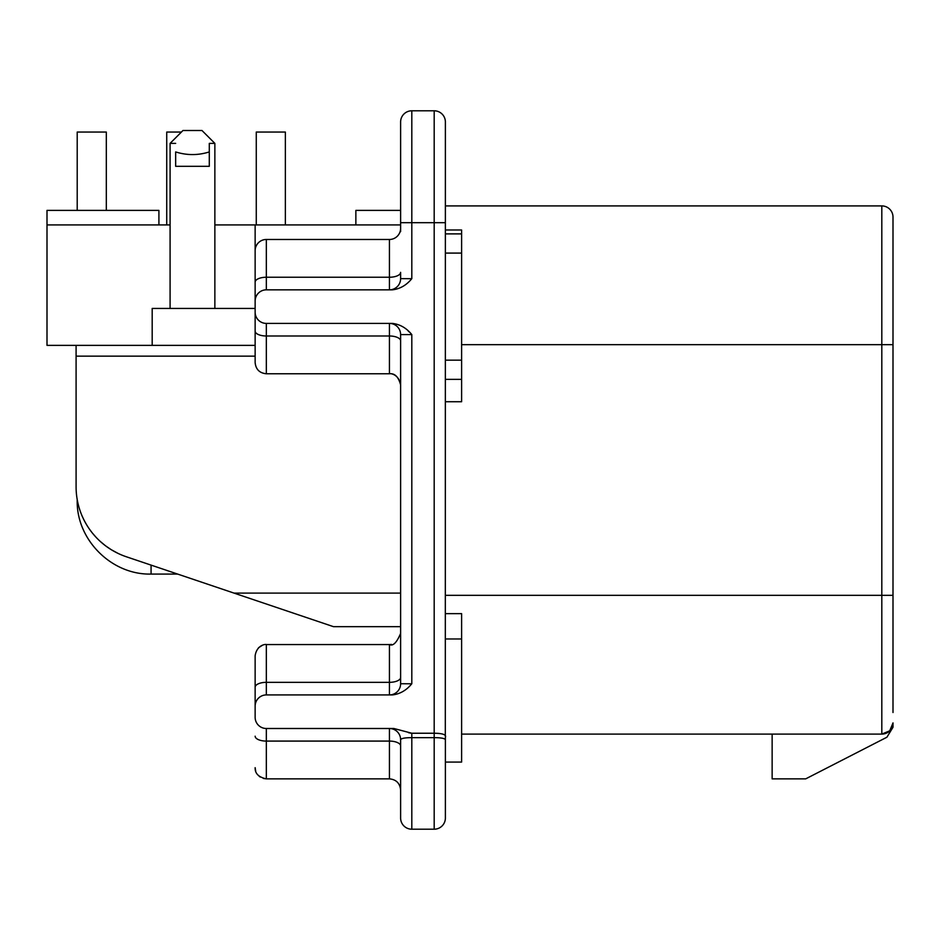 <?xml version="1.0" encoding="UTF-8"?>
<svg xmlns="http://www.w3.org/2000/svg" width="940" height="940" viewBox="0 0 940 940"><rect width="100%" height="100%" fill="white"/><g stroke="black" fill="none" stroke-linecap="round" stroke-linejoin="round"><path stroke-width="1.41" d="M445.384 739.686L445.384 818.023A11.186 11.186 0 0 1 434.186 829.209L411.814 829.209L411.814 737.653L434.186 737.653C440.93 737.653 444.667 738.335 445.384 739.686L445.384 818.023A11.186 11.186 0 0 1 434.186 829.209L434.186 733.235C442.822 733.365 446.547 734.727 445.384 737.312L445.384 739.686M400.616 231.639L400.616 121.977A11.186 11.186 0 0 1 411.814 110.791L434.186 110.791A11.186 11.186 0 0 1 445.384 121.977A11.186 11.186 0 0 0 434.186 110.791L434.186 222.686L445.384 222.686L445.384 121.977L445.313 736.384M445.384 738.252L445.384 762.07L461.611 762.07L461.611 613.644L445.384 613.644M461.611 734.093L881.814 734.093C888.758 733.564 892.483 729.84 893 722.907L893 727.255L886.914 737.218L805.709 778.861L772.139 778.861L772.139 734.093M445.384 205.907L881.814 205.907A11.186 11.186 0 0 1 893 217.093L893 712.52M889.745 730.791L893 722.907L893 727.255M889.722 730.815L881.814 734.093A11.186 11.186 0 0 0 893 722.907A11.186 11.186 0 0 1 881.814 734.093A11.186 11.186 0 0 0 893 722.907M445.384 229.995L461.611 229.995L461.611 401.733L445.384 401.733M445.384 638.977L461.611 638.977M445.384 233.884L461.611 233.884M445.384 253.083L461.611 253.083M445.384 360.161L461.611 360.161M445.384 379.361L461.611 379.361M255.139 717.314L255.139 655.768L255.139 717.314A11.186 11.186 0 0 0 266.337 728.5L393.884 728.5L411.814 733.235L434.186 733.235L434.186 222.686L411.814 222.686L411.814 110.791A11.186 11.186 0 0 0 400.616 121.977M400.616 356.143L400.616 633.384C396.751 642.631 393.026 646.368 389.43 644.57L266.337 644.57C266.279 644.076 256.867 644.452 255.139 655.768M400.616 818.023A11.186 11.186 0 0 0 411.814 829.209A11.186 11.186 0 0 1 400.616 818.023L400.616 739.686C401.286 738.346 405.011 737.665 411.814 737.653L411.814 733.235M411.755 683.791L400.616 683.732L400.616 345.368M400.616 340.891A11.186 4.9 0 0 0 389.43 335.991L389.43 373.768C394.777 373.145 398.501 376.87 400.616 384.954L400.616 334.593A11.186 11.186 0 0 0 389.43 323.407L389.43 335.991L266.337 335.991L266.337 323.407L392.427 323.407C400.041 324.323 406.491 328.048 411.814 334.593L411.168 333.947M411.755 278.698L400.616 278.639L400.616 272.353A11.186 4.9 0 0 1 389.43 277.241L389.43 239.477L266.337 239.477A11.186 11.186 0 0 0 255.139 250.663L255.139 224.93L214.861 224.93M255.139 356.143L76.093 356.143L76.093 486.791A73.861 73.861 0 0 0 126.336 556.762L333.477 626.663L400.616 626.663M118.135 553.437L111.284 549.712M111.12 549.606L105.844 546.023M105.186 545.529L100.204 541.381M95.998 537.222L92.461 533.144M91.709 532.205L89.488 529.197M86.692 524.908L85.07 522.088M84.189 520.396L83.59 519.197L84.189 520.396M83.049 518.081L82.391 516.612M79.066 507.53L78.643 506.037L79.066 507.53M78.455 505.285L77.961 503.276L78.455 505.285M77.585 501.537L77.327 500.209L77.585 501.537M106.314 210.384L106.314 132.047L77.209 132.047L77.209 210.384M76.093 345.368L76.093 356.143M166.733 132.047L166.733 224.93L166.733 132.047L166.733 224.93L166.733 132.047L181.432 132.047M285.361 224.93L285.361 132.047L256.267 132.047L256.267 224.93M400.616 384.954C398.854 373.556 389.372 373.274 389.43 373.768L266.337 373.768C259.534 373.098 255.809 369.373 255.139 362.57L255.139 250.663M255.139 345.368L152.186 345.368L152.186 308.438L255.139 308.438L255.139 224.93L400.616 224.93M409.053 331.879L408.324 331.197M411.097 733.2L408.501 732.683M441.918 738.135L439.662 737.877M437.57 733.329L439.227 733.459M255.139 312.209A11.186 11.186 0 0 0 266.337 323.407M400.616 222.686L411.814 222.686L411.814 278.639C406.48 285.196 400.017 288.933 392.427 289.837L266.337 289.837A11.186 11.186 0 0 0 255.139 301.023M400.616 334.593L411.814 334.593L411.814 683.732C406.48 690.301 400.017 694.025 392.427 694.93L266.337 694.93A11.186 11.186 0 0 0 255.139 706.116M389.43 694.93A11.186 11.186 0 0 0 400.616 683.732A11.186 11.186 0 0 1 389.43 694.93L389.43 644.57M400.616 739.686A11.186 11.186 -90 0 0 389.512 728.5M152.186 345.368L47 345.368L47 210.384L158.907 210.384L158.907 224.93M170.093 224.93L47 224.93M400.616 210.384L355.861 210.384L355.861 224.93M175.662 151.928L175.662 166.321L175.662 151.928C186.872 155.453 198.082 155.453 209.291 151.928L209.291 143.385L214.861 143.385L201.983 130.507L182.959 130.507L170.093 143.385L175.662 143.385M175.662 166.321L209.291 166.321L209.291 143.385M389.43 289.837A11.186 11.186 0 0 0 400.616 278.639A11.186 11.186 0 0 1 389.43 289.837L389.43 277.241L266.337 277.241L266.337 239.477M400.616 228.291A11.186 11.186 0 0 1 389.43 239.477A11.186 11.186 0 0 0 400.616 228.291M893 595.337L881.814 595.337L881.814 734.093M445.384 595.337L881.814 595.337L881.814 344.663L461.611 344.663M893 344.663L881.814 344.663L881.814 205.907M177.625 574.07L151.07 574.07L151.07 565.116M77.209 499.598L77.209 500.209C76.199 539.678 111.602 575.092 151.07 574.07C111.602 575.092 76.199 539.678 77.209 500.209L77.327 500.209M233.989 593.093L400.616 593.093M266.337 694.93L266.337 644.57M255.139 687.234A11.186 4.9 0 0 1 266.337 682.334L389.43 682.334A11.186 4.9 0 0 0 400.616 677.446M400.616 745.984A11.186 4.9 0 0 0 389.43 741.084L389.43 778.861L266.337 778.861L266.337 728.5M255.139 736.196A11.186 4.9 0 0 0 266.337 741.084L389.43 741.084L389.43 728.5M266.337 373.768L266.337 335.991A11.186 4.9 0 0 1 255.139 331.103M266.337 289.837L266.337 277.241A11.186 4.9 0 0 0 255.139 282.141M77.209 500.209C76.199 539.678 111.602 575.092 151.07 574.07C111.602 575.092 76.199 539.678 77.209 500.209C76.199 539.678 111.602 575.092 151.07 574.07C111.602 575.092 76.199 539.678 77.209 500.209C76.199 539.678 111.602 575.092 151.07 574.07C111.602 575.092 76.199 539.678 77.209 500.209M389.83 644.57L391.451 644.394M255.668 771.047L255.139 767.663C254.916 773.491 258.641 777.216 266.337 778.861L263.294 778.438M260.18 777.016L259.193 776.275M262.46 645.263L258.535 647.731M445.384 762.07L445.384 818.023M389.43 778.861C396.222 779.519 399.958 783.255 400.616 790.047M170.093 308.438L170.093 143.385M214.861 308.438L214.861 143.385"/></g></svg>
